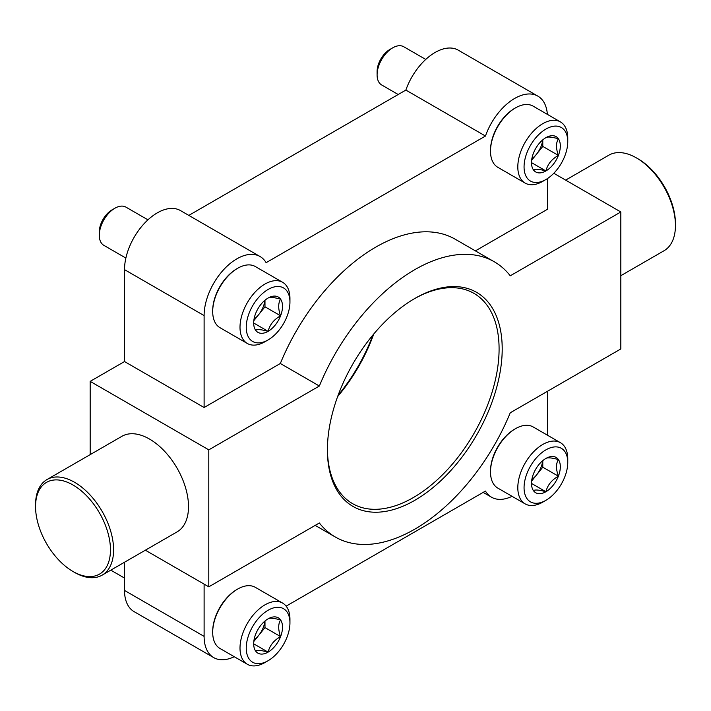 <?xml version="1.0" encoding="UTF-8"?>
<svg xmlns="http://www.w3.org/2000/svg" width="711" height="711" viewBox="0 0 711 711"><rect width="100%" height="100%" fill="white"/><g stroke="black" fill="none" stroke-linecap="round" stroke-linejoin="round"><path stroke-width="1.07" d="M547.47 435.212L547.47 391.29M475.401 250.876L547.47 209.265L547.47 178.568M547.363 114.364A46.348 26.76 120 0 0 537.872 96.136A46.348 26.76 120 0 0 485.462 136.032L266.118 262.679A46.348 26.76 120 0 0 260.057 256.529A46.348 26.76 120 0 0 224.338 268.945A46.348 26.76 120 0 0 204.11 315.595L204.11 407.51L124.514 361.552L90.173 381.372L90.173 454.622M260.057 256.529L180.461 210.572A46.348 26.76 120 0 0 144.742 222.996A46.348 26.76 120 0 0 124.514 269.638L124.514 361.552M124.514 562.232L124.514 590.432A46.348 26.76 120 0 0 134.112 611.647L213.709 657.604A46.348 26.76 120 0 0 234.239 656.715M204.11 584.122L204.11 636.381A46.348 26.76 120 0 0 213.709 657.604M204.11 407.51L280.338 363.49A158.917 91.755 120 0 1 455.244 239.243L494.269 261.772A158.917 91.755 120 0 0 319.363 386.02L208.794 449.859L90.173 381.372M537.872 96.136L458.275 50.179A46.348 26.76 120 0 0 405.865 90.075L188.815 215.397M485.462 136.032L405.865 90.075M286.133 606.145L485.462 491.061A46.348 26.76 120 0 0 491.523 497.211A46.348 26.76 120 0 0 512.044 496.322M372.884 335.05A123.607 71.367 -60 0 1 338.116 395.263M208.794 449.859L208.794 586.824L319.363 522.985A158.917 91.755 120 0 0 335.352 537.027A158.917 91.755 120 0 0 510.258 412.771L620.827 348.941L620.827 211.976L510.258 275.806A158.917 91.755 120 0 0 494.269 261.772M620.827 211.976L553.798 173.271M319.363 386.02L280.338 363.49M208.794 586.824L145.355 550.198M46.979 479.561L121.892 436.314A55.182 31.862 60 0 1 149.488 439.043A55.182 31.862 60 0 1 185.535 487.666A55.182 31.862 60 0 1 177.075 531.89L102.162 575.137A55.182 31.862 -120 0 0 102.162 511.422A55.182 31.862 -120 0 0 46.979 479.561A55.182 31.862 -120 0 0 35.55 504.828L35.55 506.623A52.97 30.582 -120 0 0 73.011 571.502A52.97 30.582 -120 0 0 110.463 549.879A52.97 30.582 -120 0 0 73.011 485A52.97 30.582 -120 0 0 35.55 506.623M414.806 500.322A123.607 71.367 -60 0 1 327.407 449.859A123.607 71.367 -60 0 1 414.806 298.478A123.607 71.367 -60 0 1 502.206 348.932A123.607 71.367 -60 0 1 414.806 500.322M74.566 572.408L73.011 571.502L74.566 572.408A55.182 31.862 -120 0 0 102.162 575.137M620.827 275.69L664.021 250.752A55.182 31.862 -120 0 0 675.45 225.485A55.182 31.862 -120 0 0 636.434 157.904A55.182 31.862 -120 0 0 608.838 155.176L565.645 180.114M675.45 225.485L675.45 223.689A52.97 30.582 -120 0 0 637.989 158.811L636.434 157.904M414.024 298.931A121.394 70.087 -60 0 1 473.944 293.367A121.394 70.087 -60 0 1 492.554 390.641A121.394 70.087 -60 0 1 413.251 497.62A121.394 70.087 -60 0 1 352.549 503.628A121.394 70.087 -60 0 1 327.407 448.952M373.764 333.992A121.394 70.087 -60 0 1 337.645 396.551M255.613 634.363A20.388 11.776 -60 0 1 268.1 618.837C269.709 617.752 273.868 618.126 280.587 619.948C278.072 624.036 278.072 629.582 280.587 636.594C273.948 640.273 269.78 645.455 268.1 652.129C261.461 650.307 257.293 649.934 255.613 651.018A20.388 11.776 -60 0 1 253.685 643.811A20.388 11.776 -60 0 1 255.613 634.363M268.1 618.837A20.388 11.776 -60 0 1 280.587 619.948A20.388 11.776 -60 0 1 280.587 636.594A20.388 11.776 -60 0 1 268.1 652.129A20.388 11.776 -60 0 1 255.613 651.018M246.246 648.094A30.902 17.837 -60 0 1 268.1 610.251A30.902 17.837 -60 0 1 289.946 622.872A30.902 17.837 -60 0 1 268.1 660.715A30.902 17.837 -60 0 1 246.246 648.094M268.1 660.715L264.981 662.519A35.319 20.388 -60 0 1 247.321 664.261A35.319 20.388 -60 0 1 240.007 648.094A35.319 20.388 -60 0 1 255.418 612.553A35.319 20.388 -60 0 1 282.631 603.097A35.319 20.388 -60 0 1 289.946 619.263L289.946 622.872M247.321 664.261L220.01 648.494A35.319 20.388 -60 0 1 212.696 632.328A35.319 20.388 -60 0 1 237.661 589.072A35.319 20.388 -60 0 1 255.32 587.33L282.631 603.097M212.696 632.328L212.696 631.43A34.208 19.748 -60 0 1 236.887 589.526L237.661 589.072M264.883 621.112A17.659 10.194 -60 0 1 258.733 635.35L264.981 627.591L264.981 621.032M253.818 641.473L258.733 635.35A17.659 10.194 -60 0 1 254.049 639.882M264.981 627.591L280.587 636.594M253.836 643.899L268.1 652.129M533.428 473.97A20.388 11.776 -60 0 1 545.906 458.444C547.514 457.36 551.683 457.733 558.393 459.555C555.886 463.643 555.886 469.189 558.393 476.201C551.754 479.881 547.594 485.062 545.906 491.736C539.267 489.915 535.107 489.541 533.428 490.626A20.388 11.776 -60 0 1 531.49 483.418A20.388 11.776 -60 0 1 533.428 473.97M545.906 458.444A20.388 11.776 -60 0 1 558.393 459.555A20.388 11.776 -60 0 1 558.393 476.201A20.388 11.776 -60 0 1 545.906 491.736A20.388 11.776 -60 0 1 533.428 490.626M524.06 487.702A30.902 17.837 -60 0 1 545.906 449.859A30.902 17.837 -60 0 1 567.76 462.479A30.902 17.837 -60 0 1 545.906 500.322A30.902 17.837 -60 0 1 524.06 487.702M545.906 500.322L542.786 502.126A35.319 20.388 -60 0 1 525.127 503.868A35.319 20.388 -60 0 1 517.812 487.702A35.319 20.388 -60 0 1 533.232 452.169A35.319 20.388 -60 0 1 560.446 442.704A35.319 20.388 -60 0 1 567.76 458.871L567.76 462.479M525.127 503.868L497.816 488.102A35.319 20.388 -60 0 1 490.501 471.935A35.319 20.388 -60 0 1 515.475 428.689A35.319 20.388 -60 0 1 533.134 426.938L560.446 442.704M490.501 471.935L490.501 471.038A34.208 19.748 -60 0 1 514.693 429.133L515.475 428.689M542.689 460.719A17.659 10.194 -60 0 1 536.547 474.957L542.786 467.198L542.786 460.639M531.624 481.08L536.547 474.957A17.659 10.194 -60 0 1 531.855 479.49M542.786 467.198L558.393 476.201M531.65 483.507L545.906 491.736M255.613 313.578A20.388 11.776 -60 0 1 268.1 298.042C269.709 296.958 273.868 297.331 280.587 299.162C278.072 303.242 278.072 308.796 280.587 315.808C273.948 319.488 269.78 324.669 268.1 331.344C261.461 329.522 257.293 329.149 255.613 330.224A20.388 11.776 -60 0 1 253.685 323.016A20.388 11.776 -60 0 1 255.613 313.578M268.1 298.042A20.388 11.776 -60 0 1 280.587 299.162A20.388 11.776 -60 0 1 280.587 315.808A20.388 11.776 -60 0 1 268.1 331.344A20.388 11.776 -60 0 1 255.613 330.224M246.246 327.309A30.902 17.837 -60 0 1 268.1 289.466A30.902 17.837 -60 0 1 289.946 302.077A30.902 17.837 -60 0 1 268.1 339.92A30.902 17.837 -60 0 1 246.246 327.309M268.1 339.92L264.981 341.724A35.319 20.388 -60 0 1 247.321 343.475A35.319 20.388 -60 0 1 240.007 327.309A35.319 20.388 -60 0 1 255.418 291.768A35.319 20.388 -60 0 1 282.631 282.303A35.319 20.388 -60 0 1 289.946 298.478L289.946 302.077M247.321 343.475L220.01 327.709A35.319 20.388 -60 0 1 212.696 311.542A35.319 20.388 -60 0 1 237.661 268.287A35.319 20.388 -60 0 1 255.32 266.536L282.631 282.303M212.696 311.542L212.696 310.636A34.208 19.748 -60 0 1 236.887 268.74L237.661 268.287M125.874 258.066L103.859 245.357A22.068 12.745 -60 0 1 99.291 235.252A22.068 12.745 -60 0 1 114.898 208.225A22.068 12.745 -60 0 1 125.936 207.132L147.941 219.832M99.291 235.252L99.291 231.937A18.015 10.398 -60 0 1 112.027 209.878L114.898 208.225M264.883 300.326A17.659 10.194 -60 0 1 258.733 314.564L264.981 306.796L264.981 300.246M253.818 320.688L258.733 314.564A17.659 10.194 -60 0 1 254.049 319.088M264.981 306.796L280.587 315.808M253.836 323.105L268.1 331.344M533.428 153.185A20.388 11.776 -60 0 1 545.906 137.65C547.514 136.565 551.683 136.939 558.393 138.769C555.886 142.858 555.886 148.403 558.393 155.416C551.754 159.095 547.594 164.277 545.906 170.951C539.267 169.129 535.107 168.756 533.428 169.831A20.388 11.776 -60 0 1 531.49 162.623A20.388 11.776 -60 0 1 533.428 153.185M545.906 137.65A20.388 11.776 -60 0 1 558.393 138.769A20.388 11.776 -60 0 1 558.393 155.416A20.388 11.776 -60 0 1 545.906 170.951A20.388 11.776 -60 0 1 533.428 169.831M524.06 166.916A30.902 17.837 -60 0 1 545.906 129.073A30.902 17.837 -60 0 1 567.76 141.685A30.902 17.837 -60 0 1 545.906 179.528A30.902 17.837 -60 0 1 524.06 166.916M545.906 179.528L542.786 181.332A35.319 20.388 -60 0 1 525.127 183.083A35.319 20.388 -60 0 1 517.812 166.916A35.319 20.388 -60 0 1 533.232 131.375A35.319 20.388 -60 0 1 560.446 121.919A35.319 20.388 -60 0 1 567.76 138.085L567.76 141.685M525.127 183.083L497.816 167.316A35.319 20.388 -60 0 1 490.501 151.15A35.319 20.388 -60 0 1 515.475 107.894A35.319 20.388 -60 0 1 533.134 106.143L560.446 121.919M490.501 151.15L490.501 150.243A34.208 19.748 -60 0 1 514.693 108.348L515.475 107.894M398.196 94.51L381.674 84.965A22.068 12.745 -60 0 1 377.097 74.859A22.068 12.745 -60 0 1 392.712 47.833A22.068 12.745 -60 0 1 403.741 46.739L425.756 59.44M377.097 74.859L377.097 71.544A18.015 10.398 -60 0 1 389.832 49.486L392.712 47.833M542.689 139.934A17.659 10.194 -60 0 1 536.547 154.171L542.786 146.404L542.786 139.854M531.624 160.295L536.547 154.171A17.659 10.194 -60 0 1 531.855 158.695M542.786 146.404L558.393 155.416M531.65 162.712L545.906 170.951M204.11 315.595L124.514 269.638M204.11 636.381L124.514 590.432M491.523 497.211L483.169 492.394M335.352 537.027L315.195 525.393M124.514 578.07L110.8 570.151"/></g></svg>
